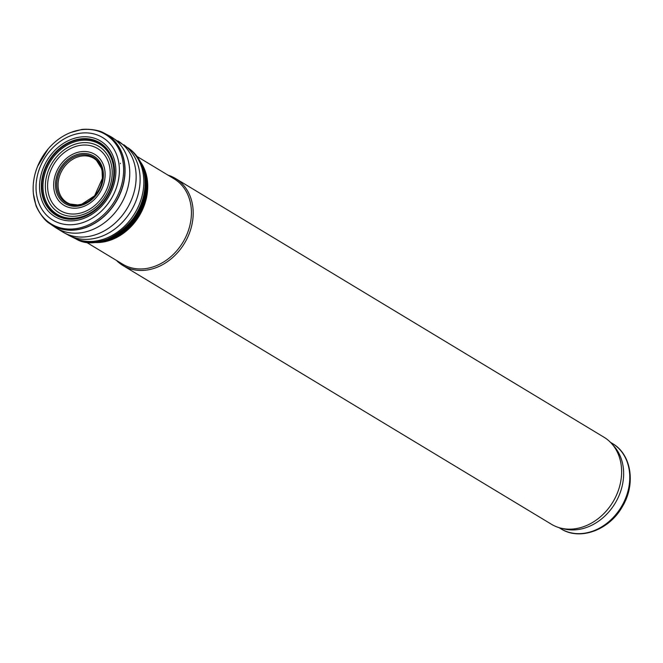 <?xml version="1.0" encoding="UTF-8"?>
<svg xmlns="http://www.w3.org/2000/svg" width="663" height="663" viewBox="0 0 663 663"><rect width="100%" height="100%" fill="white"/><g stroke="black" fill="none" stroke-linecap="round" stroke-linejoin="round"><path stroke-width="0.99" d="M116.489 260.443A50.836 41.156 -58.9 0 0 122.97 265.54L551.401 524.242A50.836 41.156 -58.9 0 0 560.749 528.104L563.989 528.908A49.824 40.327 -58.9 0 0 615.098 503.316A49.824 40.327 -58.9 0 0 613.946 446.166L611.734 443.68A50.836 41.156 -58.9 0 0 603.952 437.199L175.529 178.504A50.836 41.156 -58.9 0 0 167.996 175.14M560.749 528.104A50.836 41.156 -58.9 0 0 612.902 501.99A50.836 41.156 -58.9 0 0 611.734 443.68M122.97 265.54A50.836 41.156 -58.9 0 0 184.48 243.296A50.836 41.156 -58.9 0 0 175.529 178.504M85.585 241.78L122.614 264.139A49.824 40.327 -58.9 0 0 182.889 242.335A49.824 40.327 -58.9 0 0 174.12 178.836L137.092 156.485M612.463 443.522C631.665 454.445 635.95 484.504 622.325 506.706C609.372 530.002 579.984 541.041 560.956 528.825A49.824 40.327 -58.9 0 0 621.231 507.021A49.824 40.327 -58.9 0 0 612.463 443.522L610.441 442.304M91.61 242.227A49.824 40.327 -58.9 0 0 139.205 215.956A49.824 40.327 -58.9 0 0 140.291 161.606M93.798 242.161A50.098 40.551 -58.9 0 0 138.335 215.434A50.098 40.551 -58.9 0 0 141.252 163.57M94.428 242.128A50.562 40.932 -58.9 0 0 137.788 215.102A50.562 40.932 -58.9 0 0 141.517 164.151M103.204 240.578A50.836 41.156 -58.9 0 0 144.227 172.629M120.459 163.662L120.401 163.239A49.932 40.418 121.1 0 1 120.459 163.662M118.959 163.927A48.217 39.026 121.1 0 1 118.992 164.184A48.217 39.026 121.1 0 1 64.062 224.268A48.217 39.026 121.1 0 1 48.813 152.183A48.217 39.026 121.1 0 1 117.591 157.57A48.217 39.026 121.1 0 1 118.959 163.927M123.194 163.347A52.327 42.357 121.1 0 1 71.438 229.066A52.327 42.357 121.1 0 1 37.567 166.421A52.327 42.357 121.1 0 1 48.043 149.076A52.327 42.357 121.1 0 1 93.707 129.998A52.327 42.357 121.1 0 1 123.152 163.032A52.327 42.357 121.1 0 1 123.194 163.347M124.487 163.678A52.883 42.805 121.1 0 1 101.116 218.715A52.883 42.805 121.1 0 1 49.435 223.381C42.614 219.436 35.752 206.458 35.777 204.643L33.39 193.811C32.52 184.687 33.912 175.554 37.567 166.421L48.043 149.076C54.424 141.584 61.858 136.097 70.336 132.625L81.035 129.691C82.626 128.829 97.304 128.862 103.975 133.056A52.883 42.805 121.1 0 1 124.478 163.628A52.883 42.805 121.1 0 1 124.487 163.678M104.025 133.081A52.899 42.822 121.1 0 1 104.083 133.106A52.899 42.822 121.1 0 1 124.453 162.46A52.899 42.822 121.1 0 1 124.644 163.761A52.899 42.822 121.1 0 1 101.24 218.831A52.899 42.822 121.1 0 1 49.526 223.456A52.899 42.822 121.1 0 1 49.485 223.414M129.898 149.175C138.915 157.09 143.904 166.123 144.857 176.267C152.639 215.682 103.121 255.885 75.773 238.821A52.551 42.54 121.1 0 0 124.487 228.279A52.551 42.54 121.1 0 0 144.7 176.151A52.551 42.54 121.1 0 0 144.667 175.927A52.551 42.54 121.1 0 0 129.898 149.175L110.439 136.445A53.214 43.07 121.1 0 1 129.053 164.515A53.214 43.07 121.1 0 1 129.326 166.322A53.214 43.07 121.1 0 1 106.726 220.961A53.214 43.07 121.1 0 1 55.443 227.525L49.435 223.381M118.031 140.962A53.264 43.112 121.1 0 1 135.55 168.982A53.264 43.112 121.1 0 1 135.716 170.142A53.264 43.112 121.1 0 1 113.754 224.285A53.264 43.112 121.1 0 1 62.977 232.141L55.443 227.525M123.807 144.766A53.073 42.962 121.1 0 1 139.528 171.568A53.073 42.962 121.1 0 1 139.694 172.695A53.073 42.962 121.1 0 1 118.752 225.818A53.073 42.962 121.1 0 1 69.035 235.473L62.977 232.141M128.291 147.965A52.717 42.672 121.1 0 1 143.365 174.841A52.717 42.672 121.1 0 1 143.415 175.239A52.717 42.672 121.1 0 1 122.978 227.682A52.717 42.672 121.1 0 1 73.949 237.951L69.035 235.473M96.483 160.396L101.406 168.253L102.085 170.88L102.384 178.43L94.61 195.8L81.847 204.154L77.679 204.942L70.137 204.022A25.824 20.909 121.1 0 1 62.496 169.637A25.824 20.909 121.1 0 1 96.483 160.396A25.824 20.909 121.1 0 1 100.809 166.496M100.701 165.667A26.578 21.514 121.1 0 1 102.45 171.957A26.578 21.514 121.1 0 1 73.063 205.198A26.578 21.514 121.1 0 1 62.479 167.059A26.578 21.514 121.1 0 1 100.701 165.667M101.489 165.12A27.738 22.451 121.1 0 1 103.213 171.46A27.738 22.451 121.1 0 1 72.458 206.152A27.738 22.451 121.1 0 1 61.593 166.198A27.738 22.451 121.1 0 1 101.489 165.12M103.229 164.457A29.769 24.1 121.1 0 1 104.887 170.805A29.769 24.1 121.1 0 1 71.728 208.016A29.769 24.1 121.1 0 1 60.441 164.847A29.769 24.1 121.1 0 1 103.229 164.457M108.384 162.12A36.216 29.321 121.1 0 1 109.909 168.543A36.216 29.321 121.1 0 1 69.126 213.751A36.216 29.321 121.1 0 1 56.471 160.446A36.216 29.321 121.1 0 1 108.384 162.12M110.414 161.291A38.678 31.31 121.1 0 1 111.898 167.722A38.678 31.31 121.1 0 1 68.198 215.989A38.678 31.31 121.1 0 1 55.037 158.805A38.678 31.31 121.1 0 1 110.414 161.291M112.039 160.28A40.998 33.191 121.1 0 1 113.506 166.794A40.998 33.191 121.1 0 1 67.079 217.928A40.998 33.191 121.1 0 1 53.38 157.139A40.998 33.191 121.1 0 1 112.039 160.28M112.478 159.725A41.918 33.929 121.1 0 1 113.961 166.314A41.918 33.929 121.1 0 1 66.482 218.591A41.918 33.929 121.1 0 1 52.534 156.402A41.918 33.929 121.1 0 1 112.478 159.725M112.702 159.493A42.333 34.269 121.1 0 1 114.185 166.115A42.333 34.269 121.1 0 1 66.225 218.906A42.333 34.269 121.1 0 1 52.17 156.078A42.333 34.269 121.1 0 1 112.702 159.493M114.053 158.755A44.156 35.744 121.1 0 1 115.519 165.418A44.156 35.744 121.1 0 1 65.413 220.472A44.156 35.744 121.1 0 1 50.943 154.802A44.156 35.744 121.1 0 1 114.053 158.755M560.956 528.825L558.934 527.607M110.439 136.445L103.975 133.056M75.773 238.821L73.949 237.951"/></g></svg>
